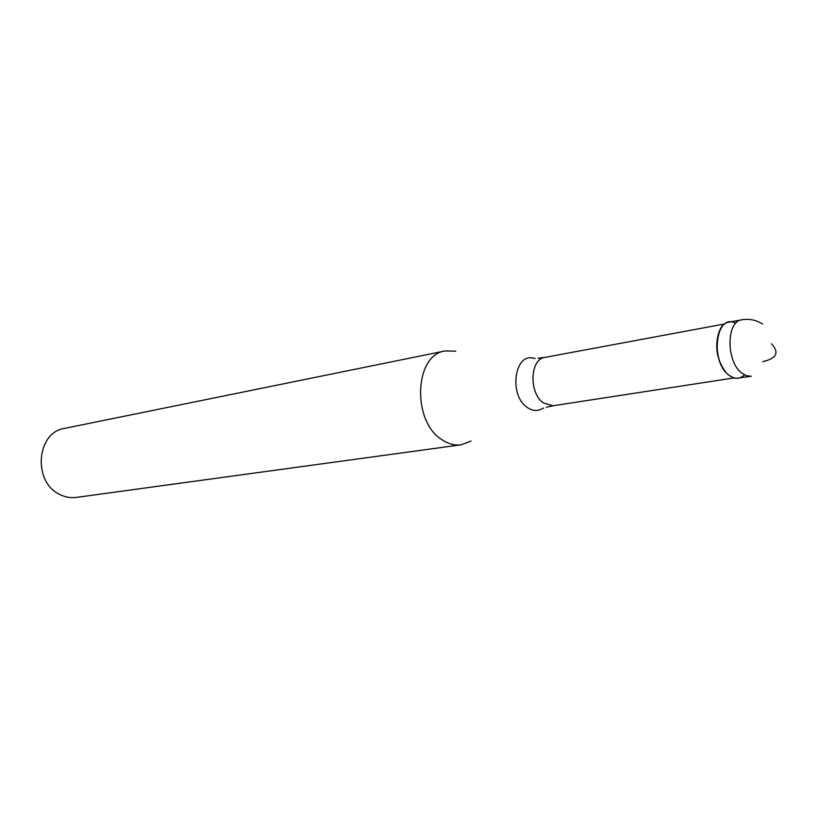 <?xml version="1.0" encoding="UTF-8"?>
<svg xmlns="http://www.w3.org/2000/svg" width="817" height="817" viewBox="0 0 817 817"><rect width="100%" height="100%" fill="white"/><g stroke="black" fill="none" stroke-linecap="round" stroke-linejoin="round"><path stroke-width="1.23" d="M728.825 322.215C713.425 323.644 713.088 363.351 728.529 374.901L732.716 377.485L736.26 378.312L751.262 376.239L746.36 375.759L741.468 372.879C726.037 361.216 726.313 321.224 741.673 319.825L728.825 322.215M725.649 372.001C716.775 359.888 714.528 346.653 718.909 332.284M744.44 374.921C739.671 379.445 734.371 379.445 728.529 374.901C709.411 360.399 716.407 312.043 735.668 323.328M471.041 441.057L461.084 444.816C454.691 445.633 448.38 443.988 442.16 439.863C411.666 421.613 414.301 354.639 445.142 350.932L455.774 351.187M445.142 350.932L64.512 428.394C36.632 432.264 32.486 481.499 59.304 494.203C64.788 497.093 70.436 498.166 76.247 497.41L461.084 444.816M771.503 343.773C779.571 352.546 776.63 358.51 762.7 361.676M724.842 323.92L544.908 357.407C529.824 358.98 528.722 393.324 543.581 403.047L553.129 405.753L734.023 377.934M543.693 408.051L542.559 408.439C537.709 411.451 532.613 411.125 527.282 407.458C508.358 395.162 514.557 351.923 534.052 358.367L535.247 358.357M762.598 324.053C756.164 319.947 749.189 318.538 741.673 319.825M544.908 357.407L537.984 358.244M546.307 407.244L553.129 405.753"/></g></svg>
